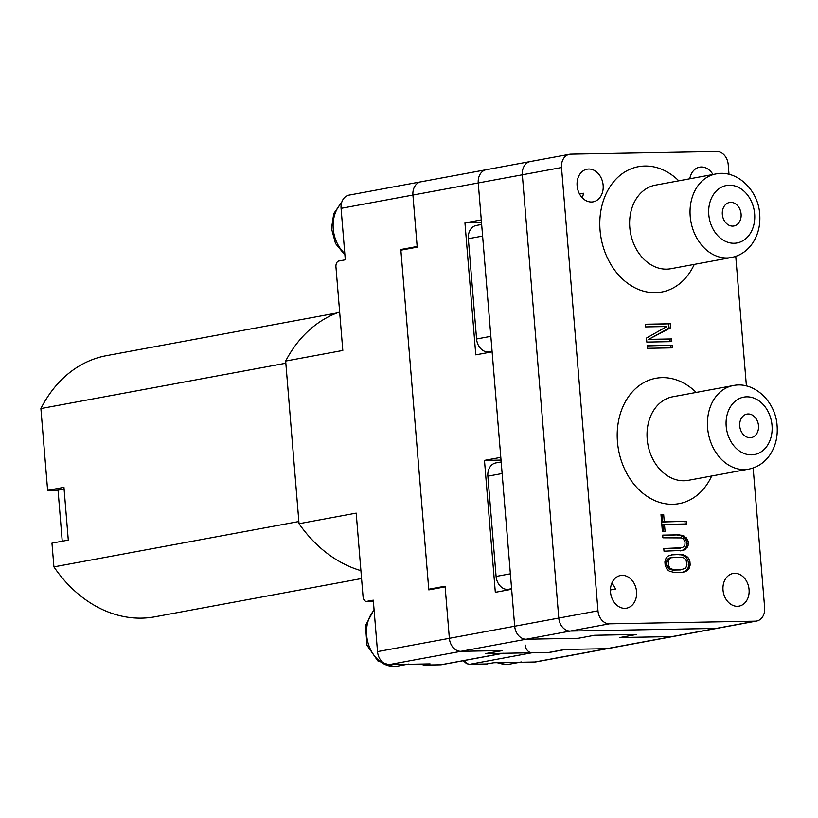 <?xml version="1.0" encoding="UTF-8"?>
<svg xmlns="http://www.w3.org/2000/svg" width="818" height="818" viewBox="0 0 818 818"><rect width="100%" height="100%" fill="white"/><g stroke="black" fill="none" stroke-linecap="round" stroke-linejoin="round"><path stroke-width="1.23" d="M339.654 312.026A134.132 104.684 79.5 0 0 285.656 361.045L342.814 350.462L335.942 266.893A5.317 3.292 89 0 1 338.775 261.014L345.308 259.797L341.075 208.345A13.282 10.368 79.5 0 1 349.071 195.103L420.922 181.8A13.282 10.368 -100.5 0 1 422.252 181.668M417.149 246.494L412.926 195.052A13.282 10.368 -100.5 0 1 420.922 181.8A13.282 10.368 79.5 0 0 412.926 195.052L417.211 247.159L400.881 250.185L428.755 589.226L445.084 586.209L449.368 638.316L445.135 586.864L428.806 589.89L400.82 249.521L417.149 246.494M422.292 664.022L423.223 665.116L430.064 663.879L389.02 664.625A13.282 10.368 79.5 0 1 377.517 651.619L373.284 600.167L366.761 601.373A5.317 3.292 89 0 1 366.423 601.414A5.317 3.292 89 0 1 363.059 596.7L356.188 513.131L299.03 523.714A134.132 104.684 79.5 0 0 360.912 570.627M285.656 361.045L299.03 523.714M503.673 653.204A7.965 6.217 -100.5 0 1 502.876 653.285L485.585 653.602L501.915 650.576L460.871 651.322A13.282 10.368 -100.5 0 1 449.368 638.316A13.282 10.368 79.5 0 0 460.871 651.322L389.02 664.625M400.82 249.521L404.838 249.449M486.526 663.94L493.816 662.723L534.87 661.977L606.711 648.674A13.282 10.368 79.5 0 0 608.05 648.541A13.282 10.368 -100.5 0 1 606.711 648.674L565.667 649.42L549.338 652.447L532.048 652.754A7.965 6.217 -100.5 0 1 525.146 644.952M534.87 661.977A13.282 10.368 79.5 0 0 536.199 661.844L673.367 636.455A13.282 10.368 -100.5 0 1 672.028 636.588A13.282 10.368 79.5 0 0 673.367 636.455L717.458 628.285A13.282 10.368 -100.5 0 1 716.118 628.418L570.279 631.067A13.282 10.368 -100.5 0 1 558.776 618.06L522.334 174.796A13.282 10.368 -100.5 0 1 530.33 161.545A13.282 10.368 -100.5 0 1 531.659 161.412M484.471 460.381L500.8 457.364L492.119 351.822L475.79 354.848L464.951 222.915L481.281 219.899L478.244 182.956L514.686 626.23A13.282 10.368 79.5 0 0 526.189 639.226A13.282 10.368 -100.5 0 1 514.686 626.23L511.649 589.287L495.319 592.314L484.471 460.381L501.025 460.084M464.951 222.915L481.465 222.21M420.922 181.8L486.24 169.715A13.282 10.368 79.5 0 0 478.244 182.956A13.282 10.368 -100.5 0 1 486.24 169.715A13.282 10.368 -100.5 0 1 487.569 169.571M755.311 621.169L672.028 636.588L619.942 637.529L636.271 634.502L619.942 637.529L672.028 636.588L606.711 648.674L565.044 649.431L548.714 652.457L486.209 653.592L502.538 650.566L460.871 651.322L526.189 639.226L578.275 638.285L594.604 635.259L636.271 634.502L594.604 635.259L578.275 638.285L526.189 639.226L570.279 631.067L716.118 628.418A13.282 10.368 79.5 0 0 717.458 628.285L756.64 621.036A13.282 10.368 -100.5 0 1 755.311 621.169L609.461 623.817A13.282 10.368 -100.5 0 1 597.968 610.811L561.516 167.537A13.282 10.368 -100.5 0 1 569.522 154.295A13.282 10.368 -100.5 0 1 570.852 154.162L716.701 151.514A13.282 10.368 -100.5 0 1 728.204 164.52L729.012 174.346M432.763 589.154L428.755 589.226M501.178 461.945L495.861 462.927A13.282 10.368 79.5 0 0 487.855 476.178L496.097 576.445A13.282 10.368 79.5 0 0 507.6 589.441L511.148 589.379M481.659 224.48L476.332 225.461A13.282 10.368 79.5 0 0 468.336 238.713L476.577 338.979A13.282 10.368 79.5 0 0 488.08 351.975L491.618 351.914M581.22 196.555L582.713 196.535L581.22 196.555M756.64 621.036A13.282 10.368 -100.5 0 0 764.646 607.784L753.153 467.968M746.405 385.953L735.75 256.361M591.475 202.005A16.595 12.955 79.5 0 0 593.142 201.841A16.595 12.955 79.5 0 0 603.03 184.214A16.595 12.955 79.5 0 0 588.766 169.029A16.595 12.955 79.5 0 0 587.099 169.193A16.595 12.955 79.5 0 0 577.222 186.821A16.595 12.955 79.5 0 0 591.475 202.005M624.891 608.336A16.595 12.955 79.5 0 0 626.547 608.173A16.595 12.955 79.5 0 0 636.435 590.545A16.595 12.955 79.5 0 0 622.171 575.361A16.595 12.955 79.5 0 0 620.504 575.524A16.595 12.955 79.5 0 0 610.627 593.152A16.595 12.955 79.5 0 0 624.891 608.336M737.396 606.302A16.595 12.955 79.5 0 0 739.063 606.128A16.595 12.955 79.5 0 0 748.951 588.51A16.595 12.955 79.5 0 0 734.687 573.316A16.595 12.955 79.5 0 0 733.02 573.49A16.595 12.955 79.5 0 0 723.132 591.107A16.595 12.955 79.5 0 0 737.396 606.302M712.938 174.5A16.595 12.955 79.5 0 0 701.282 166.984A16.595 12.955 79.5 0 0 699.615 167.158A16.595 12.955 79.5 0 0 689.799 178.774M665.177 565.453L664.891 561.884L666.149 557.845L668.132 556.015L672.815 554.594L680.791 554.451L685.688 555.698L687.958 557.447L689.891 561.434L690.177 564.993L688.92 569.042L686.936 570.862L682.253 572.283L674.277 572.436L669.38 571.179L667.11 569.43L665.177 565.453M662.682 535.125L679.175 534.829L684.073 536.076L687.56 539.583L688.275 541.802L688.071 545.831L685.177 549.461L683.122 550.391L664.001 551.179L663.787 548.5L682.365 547.723L684.84 545.442L685.085 541.864L683.235 538.776L681.558 537.907L662.907 537.804L662.682 535.125M660.995 514.614L663.664 514.563L664.247 521.7L686.588 521.291L686.813 523.97L664.461 524.369L665.054 531.506L662.396 531.557L660.995 514.614M647.11 345.636L672.11 345.186L672.324 347.854L647.324 348.315L647.11 345.636M649.789 339.337L671.598 338.938L671.813 341.617L646.813 342.067L646.486 338.059L666.844 326.525L645.566 326.903L645.351 324.235L670.351 323.775L670.678 327.793L648.153 339.634L671.598 338.938M569.522 154.295L530.33 161.545A13.282 10.368 79.5 0 0 522.334 174.796L558.776 618.06A13.282 10.368 79.5 0 0 570.279 631.067L609.461 623.817M579.522 193.968L583.449 193.242A16.595 12.955 -100.5 0 1 582.263 197.762M611.803 583.234A16.595 12.955 -100.5 0 1 615.484 589.032L610.443 589.962M750.086 437.722A11.953 9.325 79.5 0 0 751.282 437.599A11.953 9.325 79.5 0 0 758.409 424.91A11.953 9.325 79.5 0 0 748.133 413.969A11.953 9.325 79.5 0 0 746.936 414.092A11.953 9.325 79.5 0 0 739.82 426.781A11.953 9.325 79.5 0 0 750.086 437.722M732.693 226.116A11.953 9.325 79.5 0 0 733.889 225.993A11.953 9.325 79.5 0 0 741.006 213.304A11.953 9.325 79.5 0 0 730.74 202.363A11.953 9.325 79.5 0 0 729.533 202.486A11.953 9.325 79.5 0 0 722.417 215.175A11.953 9.325 79.5 0 0 732.693 226.116M671.21 554.89L680.791 554.451M679.155 554.747L683.49 554.849M681.854 555.146L684.053 556.005L685.688 555.698M684.053 556.005L686.333 557.743L687.958 557.447M686.333 557.743L687.539 559.512L689.175 559.205M687.539 559.512L688.255 561.731L689.891 561.434M688.255 561.731L688.551 565.299L690.177 564.993M688.551 565.299L688.204 567.539L689.83 567.232M688.204 567.539L687.284 569.338L688.92 569.042M687.284 569.338L685.3 571.168L686.936 570.862M685.3 571.168L683.245 572.099L684.881 571.792M683.245 572.099L682.222 572.283M673.03 557.273L669.308 558.06L666.834 560.33L666.742 565.698L668.592 568.786L672.427 570.054L680.402 569.911L685.648 568.203L686.987 565.054L686.016 559.716L683.173 557.528L681.005 557.119L670.944 557.753L668.459 560.033L668.367 565.391L666.742 565.698M666.445 562.13L668.081 561.823M672.427 570.054L682.038 569.614M674.052 569.757L670.228 568.49L668.367 565.391M666.834 560.33L668.459 560.033M667.785 558.98L669.421 558.674M669.308 558.06L670.944 557.753M670.259 569.655L671.895 569.348M668.592 568.786L670.228 568.49M667.416 567.467L669.052 567.171M662.713 535.401L679.175 534.829M677.539 535.125L681.875 535.228M680.239 535.524L682.437 536.383L684.073 536.076M682.437 536.383L684.717 538.121L686.353 537.825M684.717 538.121L685.924 539.89L687.56 539.583M685.924 539.89L686.639 542.109L688.275 541.802M686.639 542.109L686.793 543.888L688.419 543.592M686.793 543.888L686.435 546.127L688.071 545.831M686.435 546.127L685.525 547.937L687.151 547.631M685.525 547.937L683.541 549.757L685.177 549.461M683.541 549.757L681.486 550.688L683.122 550.391M681.486 550.688L680.464 550.882M663.807 548.776L680.279 548.203M661.026 514.88L663.664 514.563M662.028 514.87L662.611 521.996L664.247 521.7M662.611 521.996L686.588 521.291M684.952 521.598L685.157 524.001M663.398 531.536L662.836 524.675L664.461 524.369M647.13 345.912L672.11 345.186M670.474 345.482L670.678 347.885M669.962 339.245L670.157 341.648M645.371 324.501L670.351 323.775M668.715 324.081L669.042 328.09L670.678 327.793M669.042 328.09L648.153 339.634M408.888 664.001A31.871 24.877 -100.5 0 1 405.687 664.318M521.393 661.956A31.871 24.877 -100.5 0 1 518.203 662.283M62.24 541.23L58.047 490.166L47.628 490.36L40.9 408.56A132.802 103.641 79.5 0 1 106.575 355.625L337.067 312.957M361.566 578.541L154.919 616.792A132.802 103.641 79.5 0 1 141.596 618.132A132.802 103.641 79.5 0 1 53.916 566.874L51.963 543.132L68.293 540.105L63.957 487.334L47.628 490.36M64.09 489.052L58.047 490.166M53.916 566.874L298.856 521.536L285.84 363.223L40.9 408.56M561.516 167.537L341.075 208.345M377.517 651.619L597.968 610.811M366.761 601.373L373.376 601.261L366.423 601.414M532.048 652.754L469.992 664.247L487.293 663.93M464.317 660.494A7.965 6.217 79.5 0 0 469.992 664.247A5.317 3.292 89 0 1 469.655 664.277L466.597 663.643L463.254 660.688M423.448 664.001L423.53 665.085L440.83 664.768A7.965 6.217 79.5 0 0 441.628 664.697L440.493 664.809A5.317 3.292 -91 0 0 440.83 664.768L502.876 653.285M440.156 664.789A5.317 3.292 -91 0 0 440.493 664.809L423.223 665.116M511.598 588.704L507.6 589.441M502.129 473.54L487.855 476.178M496.097 576.445L510.371 573.796M492.078 351.239L488.08 351.975M482.61 236.075L468.336 238.713M476.577 338.979L490.851 336.331M678.797 180.819A63.743 49.745 79.5 0 0 624.962 171.882A63.743 49.745 79.5 0 0 599.962 228.958A63.743 49.745 -100.5 0 0 600.064 230.308A63.743 49.745 79.5 0 0 640.269 290.114A63.743 49.745 79.5 0 0 694.267 264.388M696.19 392.425A63.743 49.745 79.5 0 0 642.355 383.489A63.743 49.745 79.5 0 0 617.365 440.565A63.743 49.745 -100.5 0 0 617.467 441.914A63.743 49.745 79.5 0 0 657.662 501.731A63.743 49.745 79.5 0 0 711.66 475.994M772.028 425.432A29.213 22.802 -100.5 0 1 772.069 426.035A29.213 22.802 -100.5 0 1 751.261 454.869A29.213 22.802 -100.5 0 1 726.19 426.26A29.213 22.802 -100.5 0 1 726.149 425.667A29.213 22.802 -100.5 0 1 746.957 396.822A29.213 22.802 -100.5 0 1 772.028 425.432M748.685 469.143A42.495 33.17 -100.5 0 1 707.611 427.967A42.495 33.17 -100.5 0 1 733.214 385.575C754.022 381.004 775.761 401.536 777.1 425.851C777.898 436.689 775.556 446.311 770.055 454.716C764.625 462.579 757.499 467.385 748.685 469.143L688.265 480.33A42.495 33.17 79.5 0 1 647.191 439.143A42.495 33.17 79.5 0 1 647.13 438.274A42.495 33.17 79.5 0 1 672.795 396.761L733.214 385.575M708.797 214.653A29.213 22.802 -100.5 0 1 708.746 214.06A29.213 22.802 -100.5 0 1 729.564 185.216A29.213 22.802 -100.5 0 1 754.636 213.825A29.213 22.802 -100.5 0 1 754.677 214.418A29.213 22.802 -100.5 0 1 733.858 243.263A29.213 22.802 -100.5 0 1 708.797 214.653M690.208 216.351A42.495 33.17 -100.5 0 1 715.811 173.968C736.619 169.398 758.368 189.919 759.707 214.244C760.505 225.083 758.153 234.705 752.662 243.099C747.223 250.962 740.106 255.778 731.282 257.537A42.495 33.17 -100.5 0 1 690.208 216.351M715.811 173.968L655.392 185.144A42.495 33.17 79.5 0 0 629.727 226.668A42.495 33.17 79.5 0 0 629.799 227.537A42.495 33.17 79.5 0 0 670.862 268.723L731.282 257.537M341.515 203.017A31.871 24.877 79.5 0 0 344.797 253.57M374.112 610.208A31.871 24.877 79.5 0 0 368.795 645.33A31.871 24.877 79.5 0 0 393.826 666.435A31.871 24.877 79.5 0 0 394.256 666.435A31.871 24.877 79.5 0 0 397.456 666.118L407.303 664.288M498.07 662.641A31.871 24.877 79.5 0 0 506.332 664.4A31.871 24.877 79.5 0 0 506.771 664.39A31.871 24.877 79.5 0 0 509.962 664.073L519.819 662.253M486.935 663.96L469.655 664.277M441.628 664.697L503.285 653.275M530.33 161.545L486.24 169.715M344.899 254.93L335.533 243.559L331.494 228.549L333.764 213.559L341.771 202.179M374.051 609.502L365.534 625.525L366.955 645.218L377.783 660.852L393.755 666.486L397.456 666.118M496.874 662.662L506.26 664.441L509.962 664.073"/></g></svg>

